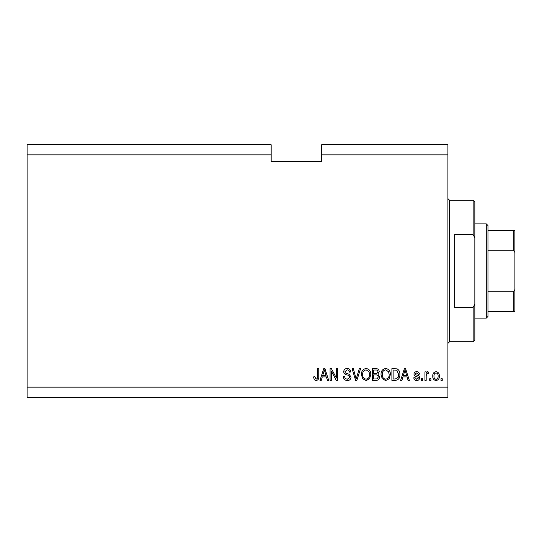 <?xml version="1.0" encoding="UTF-8"?>
<svg xmlns="http://www.w3.org/2000/svg" width="542" height="542" viewBox="0 0 542 542"><rect width="100%" height="100%" fill="white"/><g stroke="black" fill="none" stroke-linecap="round" stroke-linejoin="round"><path stroke-width="0.81" d="M27.1 154.856L27.1 144.755L271.169 144.755L271.169 154.856L27.1 154.856L27.1 387.144L447.909 387.144L447.909 397.245L27.1 397.245L27.1 387.144M271.169 154.856L271.169 161.591L321.663 161.591L321.663 144.755L447.909 144.755L447.909 387.144M321.663 154.856L447.909 154.856M331.304 371.033L331.304 380.409L330.078 380.409L330.078 368.628L331.386 368.628L336.358 378.018L336.358 368.628L337.578 368.628L337.578 380.409L336.27 380.409L331.304 371.033M351.047 377.13C350.83 379.353 349.59 380.498 347.334 380.565C344.854 380.409 343.54 379.082 343.391 376.582L344.617 376.433C344.773 378.16 345.715 379.075 347.442 379.183L349.82 377.171C349.454 375.796 348.472 375.057 346.88 374.942C344.963 374.63 343.899 373.546 343.703 371.704C343.879 369.63 345.017 368.553 347.117 368.472C349.36 368.58 350.566 369.759 350.742 371.995L349.515 372.144C349.407 370.674 348.621 369.908 347.158 369.854L344.922 371.731L345.308 372.923L349.231 374.319L351.047 377.13M360.579 368.628L356.866 380.409L355.606 380.409L352.083 368.628L353.343 368.628L356.169 379.034L359.305 368.628L360.579 368.628M366.121 380.565L362.645 378.716L361.453 374.671C361.311 371.168 362.869 369.102 366.128 368.472C369.319 369.088 370.87 371.107 370.782 374.529L369.583 378.763L366.121 380.565M385.708 380.565L382.232 378.716L381.04 374.671C380.897 371.168 382.456 369.102 385.714 368.472C388.905 369.088 390.457 371.107 390.369 374.529L389.17 378.763L385.708 380.565M430.924 378.729L430.924 380.409L429.698 380.409L429.698 378.729L430.924 378.729M439.338 376.04C439.501 378.594 438.403 380.098 436.046 380.565C433.729 380.111 432.631 378.628 432.76 376.128C432.624 373.614 433.722 372.137 436.046 371.69C438.342 372.124 439.44 373.573 439.338 376.04M316.094 380.565L314.258 379.732L313.554 376.893L314.78 376.737L316.149 379.183L317.375 378.296L317.531 368.628L318.757 368.628L318.757 376.622C318.994 378.851 318.107 380.166 316.094 380.565M402.93 376.893L401.9 380.409L400.626 380.409L404.386 368.628L405.579 368.628L409.346 380.409L408.072 380.409L407.042 376.893L402.93 376.893M419.596 377.801C419.467 379.576 418.499 380.498 416.703 380.565C414.976 380.47 414.007 379.556 413.783 377.808L415.009 377.659L416.784 379.339L418.377 378.011L418.092 377.232L416.94 376.758C415.24 376.548 414.237 375.674 413.939 374.129C414.102 372.523 415.003 371.71 416.656 371.69C418.288 371.717 419.217 372.53 419.447 374.136L418.221 374.292L416.696 372.91L415.158 373.96L415.551 374.671L416.92 375.159C418.566 375.369 419.461 376.25 419.596 377.801M422.658 378.729L422.658 380.409L421.432 380.409L421.432 378.729L422.658 378.729M426.181 375.965L426.181 380.409L424.955 380.409L424.955 371.839L426.181 371.839L426.181 373.208L427.624 371.69L428.783 372.144L428.322 373.37L427.489 373.221L426.398 374.217L426.181 375.965M442.245 378.729L442.245 380.409L441.019 380.409L441.019 378.729L442.245 378.729M399.861 374.454C400.071 377.943 398.573 379.928 395.375 380.409L391.9 380.409L391.9 368.628L397.096 368.845C399.129 370.078 400.05 371.947 399.861 374.454M379.508 376.947C379.407 379.237 378.221 380.389 375.945 380.409L372.313 380.409L372.313 368.628L375.972 368.628C377.95 368.641 379.027 369.624 379.204 371.588L377.889 374.061L379.508 376.947M322.287 376.893L321.257 380.409L319.983 380.409L323.743 368.628L324.936 368.628L328.703 380.409L327.429 380.409L326.399 376.893L322.287 376.893M404.44 372.083L403.329 375.511L406.642 375.511L404.982 369.854L404.44 372.083M436.019 372.91C434.515 373.35 433.837 374.42 433.979 376.121C433.837 377.855 434.535 378.926 436.08 379.339C437.577 378.892 438.254 377.821 438.112 376.121C438.254 374.393 437.557 373.323 436.019 372.91M393.126 370.003L393.126 379.034L395.226 379.034L398.167 377.313L398.634 374.441L396.859 370.24L393.126 370.003M385.721 369.854C383.228 370.362 382.076 371.975 382.259 374.691C382.185 377.232 383.329 378.729 385.694 379.183C388.133 378.695 389.285 377.13 389.149 374.495L388.634 371.832L385.721 369.854M373.54 370.003L373.54 373.526L376.907 373.411L377.977 371.785C377.815 370.41 377.002 369.82 375.545 370.003L373.54 370.003M373.54 374.901L373.54 379.034L377.157 378.885L378.282 376.961C378.153 375.484 377.32 374.8 375.796 374.901L373.54 374.901M366.135 369.854C363.641 370.362 362.49 371.975 362.673 374.691C362.598 377.232 363.743 378.729 366.107 379.183C368.546 378.695 369.698 377.13 369.563 374.495L369.048 371.832L366.135 369.854M323.798 372.083L322.686 375.511L325.999 375.511L324.346 369.854L323.798 372.083M473.159 234.584L473.159 200.303L474.839 201.99L474.839 237.972L473.159 234.584L454.643 234.584L454.643 307.416L473.159 307.416L474.839 304.028L474.839 340.01L473.159 341.697L473.159 307.416M474.839 304.028L474.839 237.972M486.282 223.866L487.969 225.553L487.969 316.447L486.282 318.134L486.282 223.866L474.839 223.866M514.9 230.601L513.22 230.601L514.9 230.601L514.9 311.399L513.22 311.399L514.9 311.399M514.9 254.171C515.103 252.389 514.541 251.061 513.22 250.18L513.22 230.601L487.969 230.601M487.969 250.18L513.22 250.18M487.969 291.82L513.22 291.82C514.541 290.932 515.103 289.604 514.9 287.829M487.969 311.399L513.22 311.399L513.22 291.82M473.159 200.303L449.589 200.303L449.589 341.697L447.909 343.377M449.589 200.303L447.909 198.623M473.159 341.697L449.589 341.697M486.282 318.134L474.839 318.134"/></g></svg>
